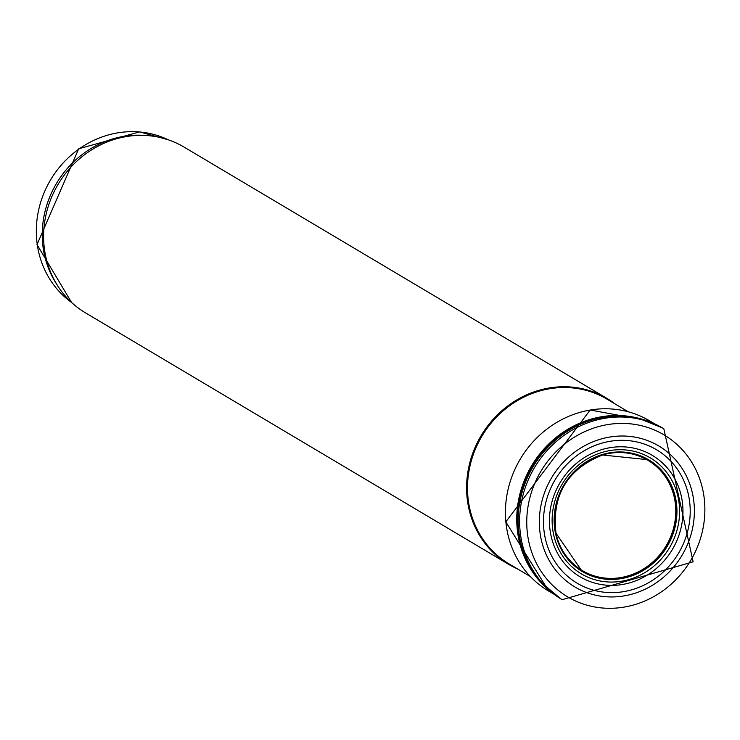 <?xml version="1.0" encoding="UTF-8"?>
<svg xmlns="http://www.w3.org/2000/svg" width="740" height="740" viewBox="0 0 740 740"><rect width="100%" height="100%" fill="white"/><g stroke="black" fill="none" stroke-linecap="round" stroke-linejoin="round"><path stroke-width="1.11" d="M615.236 404.04A96.431 89.179 120.7 0 0 606.985 398.435A96.431 89.179 120.7 0 0 508.167 405.659A96.431 89.179 120.7 0 0 467.615 501.868A96.431 89.179 120.7 0 0 508.454 564.232A96.431 89.179 120.7 0 0 517.316 568.801M606.985 398.435L184.001 147.047A96.431 89.179 120.7 0 0 146.391 135.522A96.431 89.179 120.7 0 0 44.631 250.481A96.431 89.179 120.7 0 0 57.369 285.316A96.431 89.179 120.7 0 0 85.47 312.844L508.454 564.232M146.391 135.522L143.412 135.337A94.924 87.783 120.7 0 0 43.244 248.501A94.924 87.783 120.7 0 0 55.778 282.791L57.369 285.316M628.269 411.782L607.022 399.156A95.83 88.624 120.7 0 0 508.815 406.334A95.83 88.624 120.7 0 0 468.522 501.942A95.83 88.624 120.7 0 0 509.102 563.917L530.358 576.543M602.693 454.665A64.695 59.829 -59.3 0 1 675.25 498.048A64.695 59.829 -59.3 0 1 628.491 576.599A64.695 59.829 -59.3 0 1 555.777 533.494A64.695 59.829 -59.3 0 1 602.693 454.665M603.294 442.761A77.645 71.808 -59.3 0 1 688.931 497.169A77.645 71.808 -59.3 0 1 630.647 590.113A77.645 71.808 -59.3 0 1 544.807 536.028A77.645 71.808 -59.3 0 1 603.294 442.761M603.183 438.432A82.038 75.868 -59.3 0 1 693.14 496.743A82.038 75.868 -59.3 0 1 630.795 594.461A82.038 75.868 -59.3 0 1 540.616 536.482A82.038 75.868 -59.3 0 1 603.183 438.432M540.265 581.77A98.957 91.51 -59.3 0 1 539.95 581.409A98.957 91.51 -59.3 0 1 517.593 532.217A98.957 91.51 -59.3 0 1 598.124 417.397A98.957 91.51 -59.3 0 1 637.131 417.887A98.957 91.51 -59.3 0 1 637.593 417.998M168.258 139.804A94.924 87.783 120.7 0 0 74.241 152.607A94.924 87.783 120.7 0 0 37.333 244.986A94.924 87.783 120.7 0 0 71.576 302.475L37 244.589L78.681 148.786L139.601 131.896L168.285 139.814M602.619 454.943A64.149 59.33 -59.3 0 1 646.63 459.568A64.149 59.33 -59.3 0 1 666.157 545.778A64.149 59.33 -59.3 0 1 581.104 569.828A64.149 59.33 -59.3 0 1 555.99 533.346M602.721 454.416A64.991 60.097 -59.3 0 1 675.583 498.038A64.991 60.097 -59.3 0 1 628.574 576.923A64.991 60.097 -59.3 0 1 555.555 533.577A64.991 60.097 -59.3 0 1 602.721 454.416M602.878 452.177A67.46 62.382 -59.3 0 1 678.247 497.891A67.46 62.382 -59.3 0 1 629.065 579.531A67.46 62.382 -59.3 0 1 553.52 534.114A67.46 62.382 -59.3 0 1 602.878 452.177M603.035 449.245A70.651 65.342 -59.3 0 1 681.633 497.678A70.651 65.342 -59.3 0 1 629.611 582.87A70.651 65.342 -59.3 0 1 550.828 534.743A70.651 65.342 -59.3 0 1 603.035 449.245M602.129 425.694A94.248 87.163 -59.3 0 1 703.796 495.263A94.248 87.163 -59.3 0 1 629.814 605.949A94.248 87.163 -59.3 0 1 527.879 536.768A94.248 87.163 -59.3 0 1 602.129 425.694M600.445 419.118A99.447 91.964 -59.3 0 1 663.817 428.71L693.13 561.808L562.206 599.678A99.447 91.964 -59.3 0 1 520.618 535.288A99.447 91.964 -59.3 0 1 600.445 419.118M562.206 599.678L560.865 598.873A99.438 91.954 -59.3 0 1 519.129 533.993A99.438 91.954 -59.3 0 1 599.446 418.183A99.438 91.954 -59.3 0 1 662.466 427.914L638.065 418.109A99.271 91.806 -59.3 0 1 651.737 422.614M551.078 591.982A99.271 91.806 -59.3 0 1 540.588 582.121A99.271 91.806 -59.3 0 1 518.24 533.068A99.271 91.806 -59.3 0 1 598.752 417.684A99.271 91.806 -59.3 0 1 638.065 418.109L637.131 417.887M590.243 410.034A98.957 91.51 -59.3 0 1 649.859 420.986L590.178 410.006L505.818 521.866L548.756 591.112A98.957 91.51 -59.3 0 1 505.882 521.977A98.957 91.51 -59.3 0 1 590.243 410.034M555.953 533.142A64.149 59.33 -59.3 0 1 602.48 454.989M646.63 459.568L602.554 455.007C567.154 469.253 551.642 495.338 556.018 533.244L581.104 569.828M663.817 428.71L662.466 427.914M560.865 598.873L539.941 581.409M654.623 423.835L649.859 420.986M553.538 593.933L548.756 591.112"/></g></svg>
